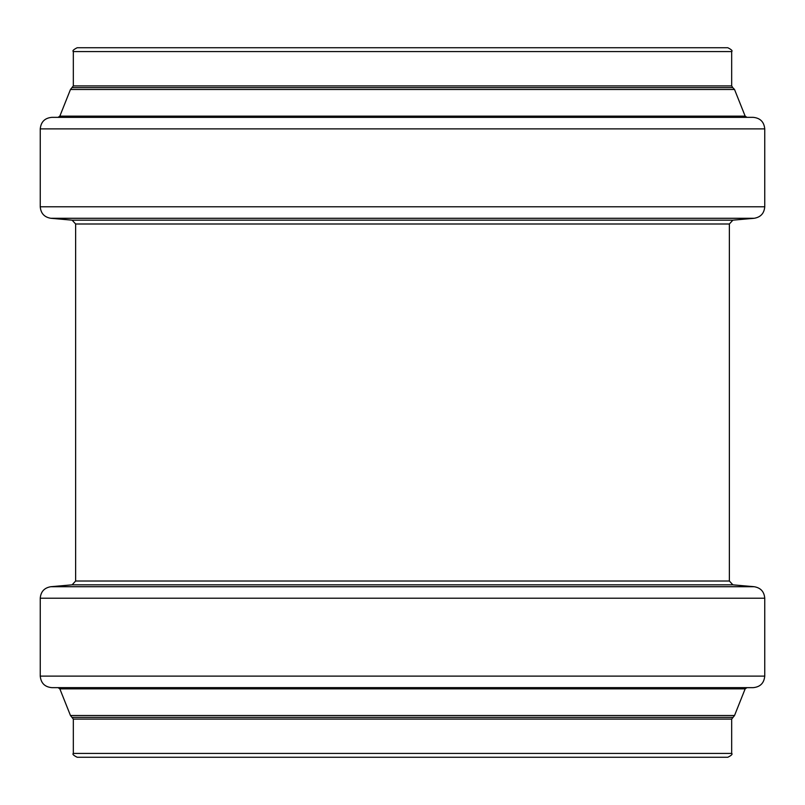 <?xml version="1.0" encoding="UTF-8"?>
<svg xmlns="http://www.w3.org/2000/svg" width="805" height="805" viewBox="0 0 805 805"><rect width="100%" height="100%" fill="white"/><g stroke="black" fill="none" stroke-linecap="round" stroke-linejoin="round"><path stroke-width="1.21" d="M86.779 47.747L727.831 47.747C731.504 49.588 732.781 50.866 731.675 51.59L73.325 51.59C72.219 50.866 73.497 49.588 77.169 47.747L402.5 47.747M731.675 51.59L731.675 85.904L73.325 85.904L70.468 89.496L59.842 116.141L58.051 117.349L753.218 117.349C760.222 118.033 764.066 121.887 764.75 128.891L40.25 128.891C40.934 121.887 44.778 118.033 51.782 117.349L402.5 117.349M731.675 753.41L73.325 753.41C72.219 754.134 73.497 755.412 77.169 757.253L727.831 757.253C731.504 755.412 732.781 754.134 731.675 753.41L731.675 719.096L734.532 715.504L745.158 688.859L746.949 687.651L402.5 687.651L753.218 687.651C760.222 686.967 764.066 683.113 764.75 676.109L764.75 598.206C764.197 591.655 760.685 587.831 754.215 586.714L50.785 586.714C44.315 587.831 40.803 591.655 40.25 598.206L764.75 598.206M73.325 753.41L73.325 719.096L70.468 715.504L59.842 688.859L58.051 687.651L402.5 687.651L51.782 687.651C44.778 686.967 40.934 683.113 40.25 676.109L764.75 676.109M72.219 87.644L732.781 87.644L734.532 89.496L745.158 116.141L746.949 117.349M70.468 89.496L734.532 89.496M59.842 116.141L745.158 116.141M40.25 128.891L40.25 206.794L764.75 206.794L764.75 128.891M40.25 206.794C40.803 213.345 44.315 217.169 50.785 218.286L754.215 218.286C760.685 217.169 764.197 213.345 764.75 206.794M50.785 218.286L72.118 220.157L732.882 220.157L754.215 218.286M72.118 220.157L75.63 223.991L729.37 223.991L732.882 220.157M73.325 719.096L731.675 719.096M72.219 717.356L732.781 717.356M70.468 715.504L734.532 715.504M59.842 688.859L745.158 688.859M50.785 586.714L72.118 584.843L732.882 584.843L754.215 586.714M72.118 584.843L75.63 581.009L729.37 581.009L729.37 223.991M73.325 85.904L73.325 51.59M731.675 85.904L732.781 87.644M40.25 676.109L40.25 598.206M732.882 584.843L729.37 581.009M75.63 581.009L75.63 223.991"/></g></svg>
